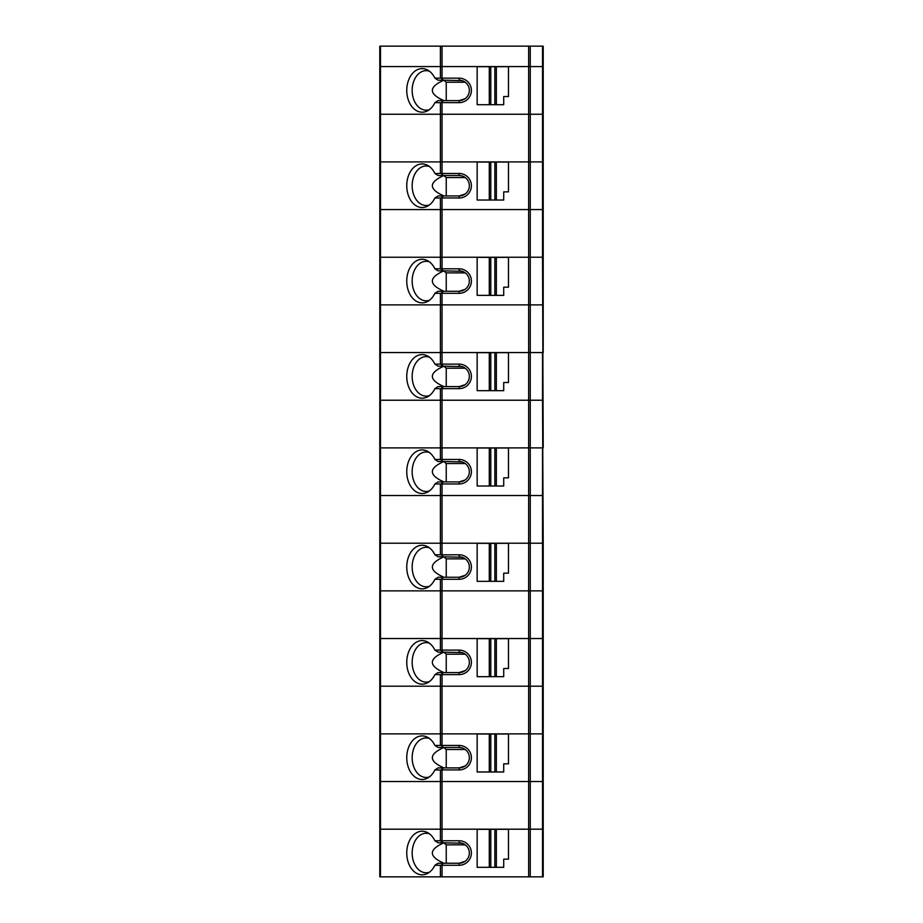 <?xml version="1.0" encoding="UTF-8"?>
<svg xmlns="http://www.w3.org/2000/svg" width="923" height="923" viewBox="0 0 923 923"><rect width="100%" height="100%" fill="white"/><g stroke="black" fill="none" stroke-linecap="round" stroke-linejoin="round"><path stroke-width="1.38" d="M459.135 102.661L441.148 102.603L443.398 100.619L459.135 100.619L459.135 102.661A12.253 12.253 0 0 0 471.388 90.408A12.253 12.253 0 0 0 459.135 78.155L442.036 78.155L442.036 66.571L530.264 66.571L440.398 66.571L442.036 66.571L442.036 46.15L379.791 46.15L379.791 66.571L440.398 66.571L379.791 66.571L379.791 114.244L440.398 114.244L379.791 114.244L379.791 209.567L440.398 209.567L379.791 209.567L379.791 304.89L440.398 304.89L379.791 304.89L379.791 400.224L440.398 400.224L379.791 400.224L379.791 495.547L440.398 495.547L379.791 495.547L379.791 590.87L440.398 590.87L379.791 590.87L379.791 686.193L440.398 686.193L379.791 686.193L379.791 781.527L440.398 781.527L379.791 781.527L379.791 876.85L542.528 876.85L542.528 781.527L543.209 781.527L440.398 781.527L442.036 781.527L442.036 829.189L528.637 829.189L440.398 829.189L440.398 840.761L434.895 840.761A21.794 15.403 -90 0 0 427.764 832.719A21.794 15.403 -90 0 0 406.755 853.014A21.794 15.403 -90 0 0 427.764 873.308A21.794 15.403 -90 0 0 434.895 865.278L440.398 865.278L440.398 876.85M442.036 46.15L543.209 46.15L543.209 66.571L530.264 66.571L543.209 66.571L543.209 114.244L542.528 114.244L543.209 114.244L543.209 161.906L530.264 161.906L543.209 161.906L543.209 209.567L542.528 209.567L543.209 209.567L543.209 257.229L542.528 257.229L542.528 209.567L528.637 209.567L542.528 209.567L542.528 114.244L528.637 114.244L542.528 114.244L542.528 46.15M459.135 769.944L441.148 769.886L443.398 767.901L459.135 767.901L459.135 769.944A12.253 12.253 0 0 0 471.388 757.691A12.253 12.253 0 0 0 459.135 745.438L434.895 745.438A21.794 15.403 -90 0 0 427.764 737.396A21.794 15.403 -90 0 0 406.755 757.691A21.794 15.403 -90 0 0 427.764 777.985A21.794 15.403 -90 0 0 434.895 769.944L440.398 769.944L440.398 829.189L379.791 829.189L442.036 829.189L442.036 840.761L459.135 840.761A12.253 12.253 0 0 1 471.388 853.014A12.253 12.253 0 0 1 459.135 865.278L442.036 865.278L442.036 876.85M542.528 876.85L543.209 876.85L543.209 543.209L528.637 543.209L530.264 543.209L530.264 590.87L528.637 590.87L542.528 590.87L530.264 590.87L530.264 638.531L528.637 638.531L528.637 686.193L542.528 686.193L440.398 686.193L440.398 733.866L380.472 733.866L442.036 733.866L440.398 733.866L440.398 745.438M442.036 674.621L441.148 674.563L443.398 672.579L459.135 672.579L459.135 674.621L442.036 674.621L442.036 686.193L528.637 686.193L528.637 733.866L442.036 733.866L542.528 733.866L528.637 733.866L528.637 781.527L542.528 781.527L542.528 733.866L543.209 733.866L542.528 733.866L542.528 686.193L543.209 686.193L542.528 686.193L542.528 590.87L543.209 590.87L542.528 590.87L542.528 543.209L543.209 543.209L542.528 400.224L543.209 400.224L528.637 400.224L542.528 400.224L542.528 352.551L530.264 352.551L543.209 352.551L543.209 304.89L542.528 304.89L543.209 304.89L543.209 257.229L442.036 257.229L528.637 257.229L528.637 304.89L530.264 304.89L440.398 304.89L442.036 304.89L442.036 352.551L380.472 352.551L530.264 352.551L442.036 352.551L442.036 364.135L459.135 364.135A12.253 12.253 0 0 1 471.388 376.388A12.253 12.253 0 0 1 459.135 388.641L442.036 388.641L442.036 400.224L440.398 400.224L442.036 400.224L442.036 447.886L528.637 447.886L440.398 447.886L440.398 459.458L434.895 459.458A21.794 15.403 -90 0 0 427.764 451.416A21.794 15.403 -90 0 0 406.755 471.711A21.794 15.403 -90 0 0 427.764 492.005A21.794 15.403 -90 0 0 434.895 483.975L440.398 483.975L440.398 495.547L442.036 495.547L440.398 495.547L440.398 543.209L380.472 543.209L442.036 543.209L440.398 543.209L440.398 554.781L434.895 554.781A21.794 15.403 -90 0 0 427.764 546.751A21.794 15.403 -90 0 0 406.755 567.045A21.794 15.403 -90 0 0 427.764 587.34A21.794 15.403 -90 0 0 434.895 579.298L440.398 579.298L440.398 590.87L442.036 590.87L440.398 590.87L440.398 650.115L434.895 650.115A21.794 15.403 -90 0 0 427.764 642.073A21.794 15.403 -90 0 0 406.755 662.368A21.794 15.403 -90 0 0 427.764 682.662A21.794 15.403 -90 0 0 434.895 674.621L440.398 674.621L440.398 686.193L442.036 686.193L442.036 745.438M441.148 769.886L440.398 769.944M379.791 733.866L380.472 733.866L379.791 733.866M462.054 747.907L459.135 747.48A10.211 10.211 0 0 1 469.346 757.691A10.211 10.211 0 0 1 459.135 767.901L465.1 765.986M429.495 738.527A19.741 13.96 -90 0 0 426.126 737.95A19.741 13.96 -90 0 0 412.166 757.691A19.741 13.96 -90 0 0 426.126 777.443A19.741 13.96 -90 0 0 429.495 776.854M465.1 749.407L463.588 748.507M443.801 747.48L443.825 747.526C428.503 754.322 428.537 761.117 443.951 767.901M465.261 749.522L446.236 749.522L446.236 767.901M446.236 749.522L443.825 747.526M443.398 767.901L438.079 767.901A525.233 127.028 165.6 0 1 434.895 769.944M477.156 771.986L477.156 733.993L489.294 733.993L489.294 771.986L477.156 771.986M494.866 733.993L494.866 771.986L496.355 771.986L496.355 733.993L489.294 733.993M494.866 771.986L490.782 771.986L490.782 733.993M490.782 771.986L489.294 771.986M496.355 771.986L503.716 771.986L503.716 763.817L508.481 763.817L508.481 733.993L496.355 733.993M434.895 745.438A525.233 127.028 14.4 0 1 438.079 747.48L443.398 747.48L441.148 745.496M459.135 745.438L459.135 747.48L443.398 747.48M530.264 46.15L530.264 161.906L528.637 161.906L530.264 161.906L530.264 304.89L542.528 304.89L530.264 304.89L530.264 447.886L528.637 447.886L528.637 495.547L542.528 495.547L528.637 495.547L528.637 638.531L442.036 638.531L543.209 638.531L530.264 638.531L530.264 829.189L528.637 829.189L528.637 876.85M530.264 876.85L530.264 829.189L543.209 829.189L528.637 829.189L528.637 781.527L442.036 781.527L442.036 769.944M434.895 865.278A525.233 127.028 165.6 0 0 438.079 863.236L443.398 863.236L441.148 865.209L442.036 865.278M441.148 865.209L440.398 865.278M434.895 840.761A525.233 127.028 14.4 0 1 438.079 842.803L443.398 842.803L440.398 840.761M429.495 833.85A19.741 13.96 -90 0 0 426.126 833.273A19.741 13.96 -90 0 0 412.166 853.014A19.741 13.96 -90 0 0 426.126 872.766A19.741 13.96 -90 0 0 429.495 872.189M465.1 844.73L463.588 843.83M462.054 843.23L443.398 842.803M443.801 842.803L443.825 842.849C428.503 849.656 428.537 856.44 443.951 863.236M443.398 863.236L459.135 863.236L465.1 861.309M465.261 844.845L446.236 844.845L443.825 842.849M446.236 844.845L446.236 863.236M459.135 865.278L459.135 863.236A10.211 10.211 0 0 0 469.346 853.014A10.211 10.211 0 0 0 459.135 842.803L459.135 840.761M442.036 840.761L441.148 840.83M496.355 829.327L508.481 829.327L508.481 859.151L503.716 859.151L503.716 867.32L496.355 867.32L496.355 829.327L477.156 829.327L477.156 867.32L489.294 867.32L489.294 829.327M496.355 867.32L490.782 867.32L490.782 829.327M490.782 867.32L489.294 867.32M494.866 867.32L494.866 829.327M380.472 46.15L380.472 161.906L379.791 161.906L440.398 161.906L380.472 161.906L380.472 352.551L379.791 352.551L380.472 352.551L380.472 543.209L379.791 543.209L380.472 543.209L380.472 638.531L442.036 638.531L379.791 638.531L380.472 638.531L380.472 876.85M442.036 579.298L441.148 579.229L443.398 577.256L459.135 577.256L459.135 579.298L442.036 579.298L442.036 590.87L528.637 590.87L442.036 590.87L442.036 650.115L459.135 650.115A12.253 12.253 0 0 1 471.388 662.368A12.253 12.253 0 0 1 459.135 674.621M528.637 543.209L442.036 543.209L528.637 543.209M462.054 557.25L443.398 556.823L441.148 554.85L459.135 554.781A12.253 12.253 0 0 1 471.388 567.045A12.253 12.253 0 0 1 459.135 579.298M441.148 579.229L440.398 579.298M459.135 554.781L459.135 556.823A10.211 10.211 0 0 1 469.346 567.045A10.211 10.211 0 0 1 459.135 577.256L465.1 575.329M429.495 547.87A19.741 13.96 -90 0 0 426.126 547.293A19.741 13.96 -90 0 0 412.166 567.045A19.741 13.96 -90 0 0 426.126 586.786A19.741 13.96 -90 0 0 429.495 586.209M465.1 558.75L463.588 557.85M443.801 556.823L443.825 556.869C428.503 563.676 428.537 570.46 443.951 577.256M465.261 558.865L446.236 558.865L446.236 577.256M446.236 558.865L443.825 556.869M443.398 577.256L438.079 577.256A525.233 127.028 165.6 0 1 434.895 579.298M477.156 581.34L477.156 543.347L489.294 543.347L489.294 581.34L477.156 581.34M494.866 543.347L494.866 581.34L496.355 581.34L496.355 543.347L489.294 543.347M494.866 581.34L490.782 581.34L490.782 543.347M490.782 581.34L489.294 581.34M496.355 581.34L503.716 581.34L503.716 573.171L508.481 573.171L508.481 543.347L496.355 543.347M434.895 554.781A525.233 127.028 14.4 0 1 438.079 556.823L443.398 556.823M441.148 554.85L440.398 554.781M441.148 674.563L440.398 674.621M434.895 650.115A525.233 127.028 14.4 0 1 438.079 652.157L443.398 652.157L440.398 650.115M429.495 643.204A19.741 13.96 -90 0 0 426.126 642.616A19.741 13.96 -90 0 0 412.166 662.368A19.741 13.96 -90 0 0 426.126 682.109A19.741 13.96 -90 0 0 429.495 681.532M443.398 672.579L438.079 672.579A525.233 127.028 165.6 0 1 434.895 674.621M465.1 654.072L463.588 653.172M462.054 652.584L443.398 652.157M443.801 652.157L443.825 652.203C428.503 658.999 428.537 665.795 443.951 672.579M459.135 650.115L459.135 652.157A10.211 10.211 0 0 1 469.346 662.368A10.211 10.211 0 0 1 459.135 672.579L465.1 670.652M465.261 654.199L446.236 654.199L443.825 652.203M446.236 654.199L446.236 672.579M442.036 650.115L441.148 650.173M496.355 638.67L508.481 638.67L508.481 668.494L503.716 668.494L503.716 676.663L496.355 676.663L496.355 638.67L477.156 638.67L477.156 676.663L489.294 676.663L489.294 638.67M496.355 676.663L490.782 676.663L490.782 638.67M490.782 676.663L489.294 676.663M494.866 676.663L494.866 638.67M442.036 293.318L441.148 293.249L443.398 291.276L459.135 291.276L459.135 293.318L442.036 293.318L442.036 304.89L528.637 304.89L528.637 447.886L530.264 447.886L530.264 543.209L542.528 543.209L542.528 447.886L530.264 447.886L543.209 447.886L542.528 257.229L528.637 257.229L528.637 209.567L440.398 209.567L442.036 209.567L442.036 257.229L440.398 257.229L440.398 268.801L434.895 268.801A21.794 15.403 -90 0 0 427.764 260.771A21.794 15.403 -90 0 0 406.755 281.065A21.794 15.403 -90 0 0 427.764 301.36A21.794 15.403 -90 0 0 434.895 293.318L440.398 293.318L440.398 364.135L434.895 364.135A21.794 15.403 -90 0 0 427.764 356.093A21.794 15.403 -90 0 0 406.755 376.388A21.794 15.403 -90 0 0 427.764 396.682A21.794 15.403 -90 0 0 434.895 388.641L440.398 388.641L440.398 447.886L379.791 447.886L442.036 447.886L442.036 459.458L459.135 459.458A12.253 12.253 0 0 1 471.388 471.711A12.253 12.253 0 0 1 459.135 483.975L442.036 483.975L442.036 554.781M528.637 495.547L442.036 495.547L528.637 495.547M434.895 483.975A525.233 127.028 165.6 0 0 438.079 481.921L443.398 481.921L441.148 483.906L442.036 483.975M441.148 483.906L440.398 483.975M434.895 459.458A525.233 127.028 14.4 0 1 438.079 461.5L443.398 461.5L440.398 459.458M429.495 452.547A19.741 13.96 -90 0 0 426.126 451.97A19.741 13.96 -90 0 0 412.166 471.711A19.741 13.96 -90 0 0 426.126 491.463A19.741 13.96 -90 0 0 429.495 490.874M465.1 463.427L463.588 462.527M462.054 461.927L443.398 461.5M443.801 461.5L443.825 461.546C428.503 468.342 428.537 475.137 443.951 481.921M443.398 481.921L459.135 481.921L465.1 480.006M465.261 463.542L446.236 463.542L443.825 461.546M446.236 463.542L446.236 481.921M459.135 483.975L459.135 481.921A10.211 10.211 0 0 0 469.346 471.711A10.211 10.211 0 0 0 459.135 461.5L459.135 459.458M442.036 459.458L441.148 459.527M496.355 448.013L508.481 448.013L508.481 477.837L503.716 477.837L503.716 486.017L496.355 486.017L496.355 448.013L477.156 448.013L477.156 486.017L489.294 486.017L489.294 448.013M496.355 486.017L490.782 486.017L490.782 448.013M490.782 486.017L489.294 486.017M494.866 486.017L494.866 448.013M528.637 400.224L442.036 400.224L528.637 400.224M434.895 388.641A525.233 127.028 165.6 0 0 438.079 386.599L443.398 386.599L441.148 388.583L442.036 388.641M441.148 388.583L440.398 388.641M443.398 386.599L459.135 386.599L465.1 384.672M429.495 357.224A19.741 13.96 -90 0 0 426.126 356.636A19.741 13.96 -90 0 0 412.166 376.388A19.741 13.96 -90 0 0 426.126 396.129A19.741 13.96 -90 0 0 429.495 395.552M465.1 368.092L463.588 367.192M462.054 366.604L443.398 366.177L440.398 364.135M443.801 366.177L443.825 366.223C428.503 373.019 428.537 379.815 443.951 386.599M465.261 368.219L446.236 368.219L446.236 386.599M446.236 368.219L443.825 366.223M459.135 388.641L459.135 386.599A10.211 10.211 0 0 0 469.346 376.388A10.211 10.211 0 0 0 459.135 366.177L459.135 364.135M477.156 390.683L477.156 352.69L489.294 352.69L489.294 390.683L477.156 390.683M494.866 352.69L494.866 390.683L496.355 390.683L496.355 352.69L489.294 352.69M494.866 390.683L490.782 390.683L490.782 352.69M490.782 390.683L489.294 390.683M496.355 390.683L503.716 390.683L503.716 382.514L508.481 382.514L508.481 352.69L496.355 352.69M434.895 364.135A525.233 127.028 14.4 0 1 438.079 366.177L443.398 366.177M442.036 364.135L441.148 364.193M380.472 257.229L440.398 257.229L380.472 257.229M459.135 197.995L441.148 197.926L443.398 195.953L459.135 195.953L459.135 197.995A12.253 12.253 0 0 0 471.388 185.731A12.253 12.253 0 0 0 459.135 173.478L434.895 173.478A21.794 15.403 -90 0 0 427.764 165.436A21.794 15.403 -90 0 0 406.755 185.731A21.794 15.403 -90 0 0 427.764 206.025A21.794 15.403 -90 0 0 434.895 197.995L440.398 197.995L440.398 257.229L442.036 257.229L442.036 268.801L459.135 268.801A12.253 12.253 0 0 1 471.388 281.065A12.253 12.253 0 0 1 459.135 293.318M441.148 293.249L440.398 293.318M434.895 268.801A525.233 127.028 14.4 0 1 438.079 270.843L443.398 270.843L440.398 268.801M429.495 261.89A19.741 13.96 -90 0 0 426.126 261.313A19.741 13.96 -90 0 0 412.166 281.065A19.741 13.96 -90 0 0 426.126 300.806A19.741 13.96 -90 0 0 429.495 300.229M443.398 291.276L438.079 291.276A525.233 127.028 165.6 0 1 434.895 293.318M465.1 272.77L463.588 271.87M462.054 271.281L443.398 270.843M443.801 270.843L443.825 270.901C428.503 277.696 428.537 284.492 443.951 291.276M459.135 268.801L459.135 270.843A10.211 10.211 0 0 1 469.346 281.065A10.211 10.211 0 0 1 459.135 291.276L465.1 289.349M465.261 272.885L446.236 272.885L443.825 270.901M446.236 272.885L446.236 291.276M442.036 268.801L441.148 268.87M496.355 257.367L508.481 257.367L508.481 287.191L503.716 287.191L503.716 295.36L496.355 295.36L496.355 257.367L477.156 257.367L477.156 295.36L489.294 295.36L489.294 257.367M496.355 295.36L490.782 295.36L490.782 257.367M490.782 295.36L489.294 295.36M494.866 295.36L494.866 257.367M528.637 46.15L528.637 209.567L442.036 209.567L442.036 197.995M528.637 161.906L440.398 161.906L528.637 161.906M441.148 197.926L440.398 197.995M462.054 175.947L459.135 175.52A10.211 10.211 0 0 1 469.346 185.731A10.211 10.211 0 0 1 459.135 195.953L465.1 194.026M429.495 166.567A19.741 13.96 -90 0 0 426.126 165.99A19.741 13.96 -90 0 0 412.166 185.731A19.741 13.96 -90 0 0 426.126 205.483A19.741 13.96 -90 0 0 429.495 204.906M465.1 177.447L463.588 176.547M443.801 175.52L443.825 175.566C428.503 182.373 428.537 189.157 443.951 195.953M465.261 177.562L446.236 177.562L446.236 195.953M446.236 177.562L443.825 175.566M443.398 195.953L438.079 195.953A525.233 127.028 165.6 0 1 434.895 197.995M477.156 200.037L477.156 162.044L489.294 162.044L489.294 200.037L477.156 200.037M494.866 162.044L494.866 200.037L496.355 200.037L496.355 162.044L489.294 162.044M494.866 200.037L490.782 200.037L490.782 162.044M490.782 200.037L489.294 200.037M496.355 200.037L503.716 200.037L503.716 191.869L508.481 191.869L508.481 162.044L496.355 162.044M434.895 173.478A525.233 127.028 14.4 0 1 438.079 175.52L443.398 175.52L441.148 173.547M459.135 173.478L459.135 175.52L443.398 175.52M442.036 102.661L442.036 114.244L528.637 114.244L440.398 114.244L442.036 114.244L442.036 173.478M442.036 78.155L434.895 78.155A21.794 15.403 -90 0 0 427.764 70.113A21.794 15.403 -90 0 0 406.755 90.408A21.794 15.403 -90 0 0 427.764 110.702A21.794 15.403 -90 0 0 434.895 102.661L440.398 102.661L440.398 173.478M441.148 102.603L440.398 102.661M434.895 78.155A525.233 127.028 14.4 0 1 438.079 80.197L443.398 80.197L441.148 78.213M429.495 71.244A19.741 13.96 -90 0 0 426.126 70.667A19.741 13.96 -90 0 0 412.166 90.408A19.741 13.96 -90 0 0 426.126 110.16A19.741 13.96 -90 0 0 429.495 109.572M443.398 100.619L438.079 100.619A525.233 127.028 165.6 0 1 434.895 102.661M465.1 82.124L463.588 81.224M462.054 80.624L443.398 80.197M443.801 80.197L443.825 80.243C428.503 87.039 428.537 93.834 443.951 100.619M459.135 78.155L459.135 80.197A10.211 10.211 0 0 1 469.346 90.408A10.211 10.211 0 0 1 459.135 100.619L465.1 98.703M465.261 82.239L446.236 82.239L443.825 80.243M446.236 82.239L446.236 100.619M496.355 66.71L508.481 66.71L508.481 96.534L503.716 96.534L503.716 104.703L496.355 104.703L496.355 66.71L477.156 66.71L477.156 104.703L489.294 104.703L489.294 66.71M496.355 104.703L490.782 104.703L490.782 66.71M490.782 104.703L489.294 104.703M494.866 104.703L494.866 66.71M440.398 46.15L440.398 78.155"/></g></svg>
